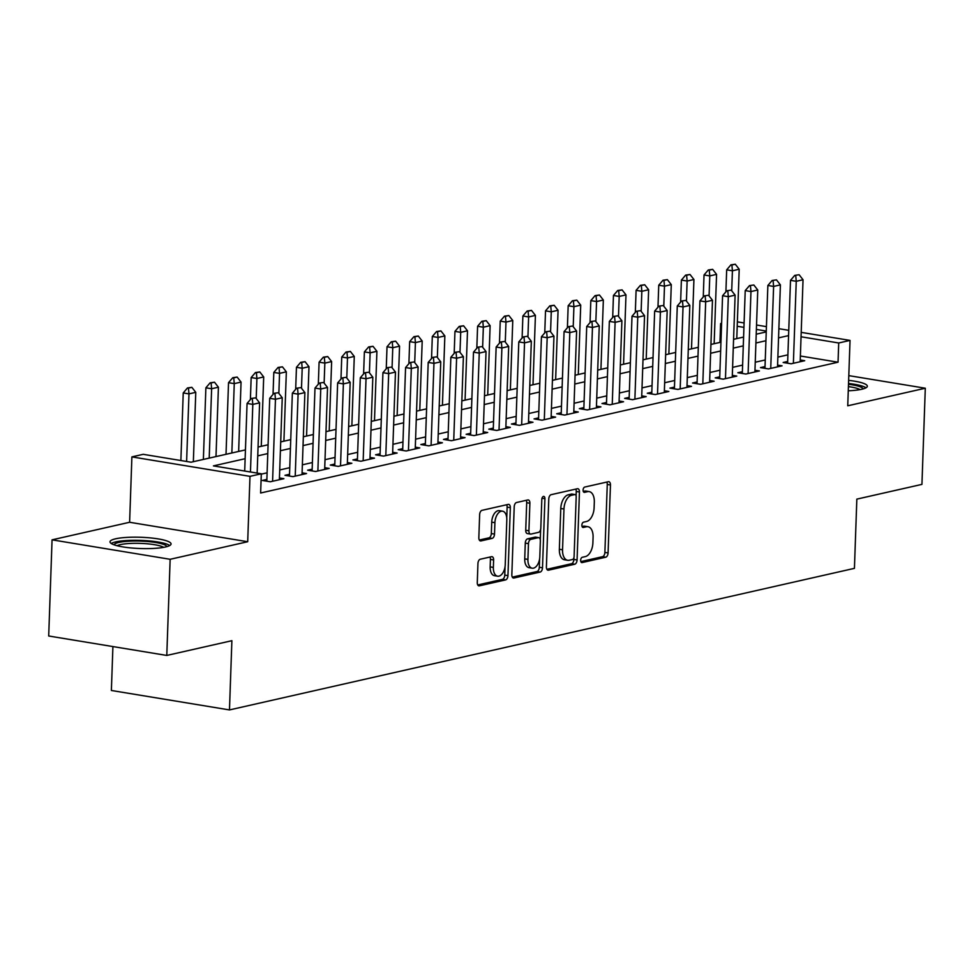 <?xml version="1.0" encoding="UTF-8"?>
<svg xmlns="http://www.w3.org/2000/svg" width="974" height="974" viewBox="0 0 974 974"><rect width="100%" height="100%" fill="white"/><g stroke="black" fill="none" stroke-linecap="round" stroke-linejoin="round"><path stroke-width="1.46" d="M580.65 560.281A2.691 1.522 99.4 0 0 581.758 562.582A2.691 1.522 99.4 0 0 582.111 562.57L605.718 557.213A3.847 2.167 99.4 0 0 608.08 552.94L610.454 484.991A3.847 2.167 99.4 0 0 608.847 481.704A3.847 2.167 99.4 0 0 608.36 481.716L584.741 487.061A2.691 1.522 99.4 0 0 583.097 490.056A2.691 1.522 99.4 0 0 584.217 492.357A2.691 1.522 99.4 0 0 584.558 492.345L587.614 491.663A12.297 6.928 99.4 0 1 589.197 491.602A12.297 6.928 99.4 0 1 594.31 502.121L594.103 507.795A12.297 6.928 99.4 0 1 586.579 521.48L583.523 522.174A2.691 1.522 99.4 0 0 581.868 525.169A2.691 1.522 99.4 0 0 582.988 527.47A2.691 1.522 99.4 0 0 583.329 527.458L586.385 526.764A12.297 6.928 99.4 0 1 587.967 526.715A12.297 6.928 99.4 0 1 593.081 537.234L592.886 542.895A12.297 6.928 99.4 0 1 585.35 556.592L582.294 557.286A2.691 1.522 99.4 0 0 580.65 560.281M165.434 546.998A30.547 5.637 2 0 0 171.059 543.967A30.547 5.637 2 0 0 149.899 537.855A30.547 5.637 2 0 0 115.65 538.792A30.547 5.637 2 0 0 110.013 541.836A30.547 5.637 2 0 0 131.173 547.948A30.547 5.637 2 0 0 165.434 546.998M848.269 390.781A30.547 5.637 2 0 0 861.71 389.271A30.547 5.637 2 0 0 867.347 386.24A30.547 5.637 2 0 0 848.634 380.371M480.304 559.222A3.847 2.167 99.4 0 0 477.942 563.508L477.284 582.574A3.847 2.167 99.4 0 0 478.879 585.861A3.847 2.167 99.4 0 0 479.366 585.837L505.591 579.895A3.847 2.167 99.4 0 0 507.953 575.622L510.327 507.673A3.847 2.167 99.4 0 0 508.72 504.386A3.847 2.167 99.4 0 0 508.233 504.398L482.008 510.339A3.847 2.167 99.4 0 0 479.646 514.613L478.843 537.648A3.847 2.167 99.4 0 0 480.45 540.935A3.847 2.167 99.4 0 0 480.937 540.923L492.162 538.379A3.847 2.167 99.4 0 0 494.512 534.093L494.914 522.673A10.276 5.795 99.4 0 1 502.535 511.18A10.276 5.795 99.4 0 1 506.809 519.982L505.238 564.713A10.276 5.795 99.4 0 1 497.629 576.206A10.276 5.795 99.4 0 1 493.355 567.416L493.611 559.953A3.847 2.167 99.4 0 0 492.016 556.665A3.847 2.167 99.4 0 0 491.517 556.69L480.304 559.222M166.785 655.441L48.7 635.998L52.06 539.839L170.146 559.295L166.785 655.441L231.885 640.697L229.474 709.924L854.429 568.353L856.84 499.126L921.94 484.382L925.3 388.224L847.745 405.793L850.034 340.413L838.711 342.982L838.042 362.206L260.63 493.002L261.312 473.778L249.989 476.347L131.892 456.891L143.215 454.322L191.087 462.212L245.448 449.903M170.146 559.295L247.7 541.727L249.989 476.347M546.402 566.917A3.847 2.167 99.4 0 0 547.997 570.204A3.847 2.167 99.4 0 0 548.496 570.18L574.721 564.238A3.847 2.167 99.4 0 0 577.071 559.965L579.445 492.016A3.847 2.167 99.4 0 0 577.85 488.717A3.847 2.167 99.4 0 0 577.351 488.741L551.126 494.682A3.847 2.167 99.4 0 0 548.776 498.956L546.402 566.917M540.156 572.067L513.931 578.008A3.847 2.167 99.4 0 1 513.432 578.032A3.847 2.167 99.4 0 1 511.837 574.745L514.211 506.784A3.847 2.167 99.4 0 1 516.561 502.511L527.786 499.966A3.847 2.167 99.4 0 1 528.285 499.954A3.847 2.167 99.4 0 1 529.88 503.241L528.919 530.793A3.847 2.167 99.4 0 0 530.513 534.081A3.847 2.167 99.4 0 0 531.013 534.069L538.452 532.376A3.847 2.167 99.4 0 0 540.813 528.103L541.812 499.406A2.691 1.522 99.4 0 1 543.809 496.399A2.691 1.522 99.4 0 1 544.929 498.712L542.506 567.793A3.847 2.167 99.4 0 1 540.156 572.067L536.966 571.543L512.312 577.132M925.3 388.224L848.804 375.623M787.674 361.439L783.145 362.474L791.119 363.789L804.707 360.709L800.238 359.966M765.028 366.577L760.499 367.6L768.474 368.915L782.061 365.834L777.593 365.104M742.383 371.703L737.854 372.725L745.841 374.04L759.428 370.96L754.96 370.23M719.737 376.828L715.208 377.851L723.195 379.166L736.782 376.098L732.314 375.355M697.104 381.966L692.575 382.989L700.549 384.304L714.137 381.224L709.669 380.493M674.458 387.092L669.929 388.115L677.904 389.43L691.491 386.349L687.023 385.619M651.813 392.218L647.284 393.24L655.259 394.555L668.846 391.487L664.378 390.744M629.167 397.343L624.638 398.378L632.625 399.693L646.2 396.613L641.744 395.87M606.522 402.481L601.993 403.504L609.98 404.819L623.567 401.738L619.099 401.008M583.889 407.607L579.36 408.63L587.334 409.944L600.921 406.864L596.453 406.134M561.243 412.733L556.714 413.767L564.689 415.082L578.276 412.002L573.808 411.259M538.598 417.87L534.069 418.893L542.043 420.208L555.63 417.128L551.162 416.397M515.952 422.996L511.423 424.019L519.398 425.334L532.985 422.253L528.517 421.523M493.307 428.122L488.778 429.157L496.764 430.459L510.352 427.391L505.883 426.649M470.661 433.26L466.132 434.282L474.119 435.597L487.706 432.517L483.238 431.786M448.028 438.385L443.499 439.408L451.473 440.723L465.061 437.643L460.592 436.912M425.382 443.511L420.853 444.534L428.828 445.849L442.415 442.78L437.947 442.038M402.737 448.637L398.208 449.671L406.182 450.986L419.77 447.906L415.301 447.163M380.091 453.774L375.562 454.797L383.549 456.112L397.124 453.032L392.668 452.301M357.446 458.9L352.917 459.923L360.904 461.238L374.491 458.17L370.023 457.427M334.812 464.026L330.283 465.061L338.258 466.376L351.845 463.295L347.377 462.553M312.167 469.164L307.638 470.186L315.613 471.501L329.2 468.421L324.732 467.69M289.522 474.289L284.992 475.312L292.967 476.627L306.554 473.547L302.086 472.816M266.876 479.415L262.347 480.45L270.334 481.765L283.909 478.684L279.441 477.942M838.042 362.206L800.385 356.009M787.905 354.84L777.873 357.105M765.26 359.966L755.227 362.231M742.614 365.092L732.594 367.368M719.969 370.217L709.949 372.494M697.335 375.355L687.303 377.62M674.69 380.481L664.658 382.758M652.044 385.607L642.012 387.883M629.399 390.744L619.379 393.009M606.753 395.87L596.733 398.147M584.108 400.996L574.088 403.273M561.474 406.134L551.442 408.398M538.829 411.259L528.797 413.524M516.183 416.385L506.163 418.662M493.538 421.511L483.518 423.787M470.892 426.649L460.872 428.913M448.259 431.774L438.227 434.051M425.614 436.9L415.581 439.177M402.968 442.038L392.936 444.302M380.323 447.163L370.303 449.44M357.677 452.289L347.657 454.566M335.044 457.427L325.012 459.691M312.398 462.553L302.366 464.817M289.753 467.678L279.721 469.955M267.107 472.816L261.3 474.131M112.911 646.566L111.377 690.481L229.474 709.924M247.7 541.727L129.615 522.271L52.06 539.839M129.615 522.271L131.892 456.891M719.956 342.41L720.614 323.526L721.612 323.295M245.131 458.705L213.428 465.889L261.312 473.778M788.575 335.604L778.543 337.881M765.929 340.73L755.909 343.006M743.284 345.867L733.264 348.132M720.65 350.993L710.618 353.27M698.005 356.119L687.973 358.395M675.359 361.257L665.327 363.521M652.714 366.382L642.694 368.647M630.068 371.508L620.048 373.785M607.423 376.634L597.403 378.91M584.79 381.771L574.757 384.036M562.144 386.897L552.112 389.174M539.499 392.023L529.479 394.3M516.853 397.161L506.833 399.425M494.208 402.286L484.188 404.563M471.574 407.412L461.542 409.689M448.929 412.55L438.897 414.814M426.283 417.676L416.251 419.94M403.638 422.801L393.618 425.078M380.992 427.939L370.972 430.204M358.359 433.065L348.327 435.329M335.713 438.19L325.681 440.467M313.068 443.316L303.036 445.593M290.422 448.454L280.402 450.719M267.777 453.58L257.757 455.856M838.711 342.982L801.054 336.773M737.367 321.858L744.087 322.966M756.53 325.012L766.428 326.643M778.871 328.688L788.757 330.32M801.2 332.365L850.034 340.413M766.27 331.05L756.384 329.419M743.929 327.361L737.221 326.266M721.6 323.685L720.614 323.526M258.061 447.042L268.094 444.765M280.707 441.916L290.727 439.639M303.352 436.778L313.372 434.514M325.986 431.652L336.018 429.376M348.631 426.527L358.663 424.25M371.277 421.389L381.309 419.124M393.922 416.263L403.942 413.999M416.568 411.138L426.588 408.861M439.213 406L449.233 403.735M461.846 400.874L471.879 398.609M484.492 395.748L494.524 393.472M507.137 390.623L517.157 388.346M529.783 385.485L539.803 383.22M552.428 380.359L562.448 378.082M575.062 375.233L585.094 372.957M597.707 370.096L607.739 367.831M620.353 364.97L630.385 362.693M642.998 359.844L653.018 357.568M665.644 354.706L675.664 352.442M688.277 349.581L698.309 347.316M710.923 344.455L720.955 342.178M733.568 339.329L743.6 337.053M756.214 334.192L766.234 331.927M587.967 526.715L584.777 526.191A12.297 6.928 99.4 0 0 583.195 526.24L586.385 526.764M582.05 526.496L583.195 526.24M589.197 491.602L586.007 491.079A12.297 6.928 99.4 0 0 584.424 491.127L587.614 491.663M583.28 491.395L584.424 491.127M580.821 561.608L602.529 556.69A3.847 2.167 99.4 0 0 604.891 552.416L607.265 484.455A3.847 2.167 99.4 0 0 606.778 482.069M576.097 495.863L576.255 491.48A3.847 2.167 99.4 0 0 575.78 489.094M546.877 569.303L571.531 563.715A3.847 2.167 99.4 0 0 573.881 559.441L573.942 557.578M572.456 559.514A2.691 1.522 99.4 0 0 574.1 556.519L576.194 496.874A2.691 1.522 99.4 0 0 575.074 494.561A2.691 1.522 99.4 0 0 574.721 494.573L571.507 495.303A12.297 6.928 99.4 0 0 563.97 509L562.546 549.774A12.297 6.928 99.4 0 0 567.659 560.293A12.297 6.928 99.4 0 0 569.23 560.245L572.456 559.514M572.201 494.159A2.691 1.522 99.4 0 0 571.884 494.037A2.691 1.522 99.4 0 0 571.531 494.049L574.721 494.573M567.659 560.293L564.47 559.77A12.297 6.928 99.4 0 1 559.356 549.251L560.781 508.477A12.297 6.928 99.4 0 1 568.317 494.78L571.531 494.049M530.513 534.081L527.324 533.557A3.847 2.167 99.4 0 1 525.729 530.27L526.691 502.718A3.847 2.167 99.4 0 0 526.216 500.319M540.643 529.369L540.278 539.718M539.62 558.784L539.316 567.27L542.506 567.793M527.92 559.393A10.276 5.795 99.4 0 0 532.194 568.195A10.276 5.795 99.4 0 0 539.815 556.702L540.363 540.935A3.847 2.167 99.4 0 0 538.768 537.648A3.847 2.167 99.4 0 0 538.269 537.672L530.83 539.352A3.847 2.167 99.4 0 0 528.468 543.638L527.92 559.393L524.73 558.869A10.276 5.795 99.4 0 0 529.004 567.672L532.194 568.195M536.029 537.295A3.847 2.167 99.4 0 0 535.578 537.124A3.847 2.167 99.4 0 0 535.079 537.137L538.269 537.672M524.73 558.869L525.278 543.102A3.847 2.167 99.4 0 1 527.628 538.829L535.079 537.137M536.966 571.543A3.847 2.167 99.4 0 0 539.316 567.27M497.629 576.206L494.439 575.683A10.276 5.795 99.4 0 1 490.166 566.88L490.421 559.429A3.847 2.167 99.4 0 0 489.946 557.043M502.535 511.18L499.345 510.656A10.276 5.795 99.4 0 0 491.724 522.149L494.914 522.673M479.33 540.034L488.972 537.843A3.847 2.167 99.4 0 0 491.322 533.569L491.724 522.149M506.748 517.961L507.125 507.137A3.847 2.167 99.4 0 0 506.65 504.751M477.759 584.96L502.401 579.372A3.847 2.167 99.4 0 0 504.763 575.098L505.043 566.795M736.782 338.599L739.205 269.238L732.411 270.784L731.717 290.8M731.9 265.001L735.297 264.234L730.938 264.843L731.9 265.001L732.411 270.784L726.677 269.835L725.898 291.847M739.205 269.238L735.297 264.234M730.938 264.843L726.677 269.835M799.13 274.741L794.772 275.362L799.13 274.741L803.039 279.757L800.178 361.731M793.384 363.265L796.245 281.291L790.498 280.342L794.772 275.362M787.613 363.205L790.498 280.342M803.039 279.757L796.245 281.291L795.734 275.52M848.5 384.28A26.432 4.87 -178 0 1 863.098 388.918M860.005 389.624A24.472 4.517 2 0 0 848.415 386.605M866.02 387.798A30.34 5.6 2 0 0 848.524 383.488M114.055 544.807A26.432 4.87 -178 0 1 142.898 541.203A26.432 4.87 -178 0 1 166.822 546.658M163.717 547.351A24.472 4.517 2 0 0 142.642 543.48A24.472 4.517 2 0 0 117.099 545.72M169.744 545.525A30.34 5.6 2 0 0 143.263 540.497A30.34 5.6 2 0 0 111.231 543.48M714.149 343.725L716.572 274.364L709.778 275.91L709.072 295.926M709.255 270.127L712.651 269.36L708.293 269.968L709.255 270.127L709.778 275.91L704.032 274.96L703.265 296.973M716.572 274.364L712.651 269.36M708.293 269.968L704.032 274.96M691.503 348.85L693.926 279.501L687.133 281.036L686.426 301.063M686.609 275.252L690.006 274.485L685.647 275.106L686.609 275.252L687.133 281.036L681.386 280.086L680.619 302.098M693.926 279.501L690.006 274.485M685.647 275.106L681.386 280.086M668.858 353.988L671.281 284.627L664.487 286.161L663.793 306.189M663.964 280.39L667.36 279.623L663.014 280.232L663.964 280.39L664.487 286.161L658.741 285.224L657.974 307.236M671.281 284.627L667.36 279.623M663.014 280.232L658.741 285.224M646.212 359.114L648.635 289.753L641.842 291.299L641.148 311.315M641.318 285.516L644.715 284.749L640.368 285.358L641.318 285.516L641.842 291.299L636.095 290.349L635.328 312.362M648.635 289.753L644.715 284.749M640.368 285.358L636.095 290.349M776.485 279.879L772.126 280.488L776.485 279.879L780.393 284.883L777.532 366.857M770.738 368.403L773.612 286.417L767.865 285.479L772.126 280.488M764.967 368.33L767.865 285.479M780.393 284.883L773.612 286.417L773.088 280.646M753.839 285.005L749.481 285.613L753.839 285.005L757.76 290.008L754.899 371.995M748.105 373.529L750.966 291.555L745.22 290.605L749.481 285.613M742.322 373.468L745.22 290.605M757.76 290.008L750.966 291.555L750.443 285.772M731.194 290.13L726.835 290.739L731.194 290.13L735.114 295.146L732.253 377.121M725.46 378.655L728.321 296.68L722.574 295.731L726.835 290.739M719.676 378.594L722.574 295.731M735.114 295.146L728.321 296.68L727.797 290.897M708.548 295.268L704.202 295.877L708.548 295.268L712.469 300.272L709.608 382.246M702.814 383.793L705.675 301.806L699.929 300.869L704.202 295.877M697.043 383.719L699.929 300.869M712.469 300.272L705.675 301.806L705.152 296.035M623.567 364.239L625.99 294.891L619.196 296.425L618.502 316.453M618.685 290.642L622.082 289.875L617.723 290.483L618.685 290.642L619.196 296.425L613.45 295.475L612.683 317.487M625.99 294.891L622.082 289.875M617.723 290.483L613.45 295.475M685.903 300.394L681.556 301.003L685.903 300.394L689.823 305.398L686.962 387.384M680.169 388.918L683.03 306.944L677.283 305.994L681.556 301.003M674.398 388.857L677.283 305.994M689.823 305.398L683.03 306.944L682.506 301.161M600.934 369.365L603.344 300.016L596.563 301.55L595.857 321.578M596.039 295.779L599.436 295L595.077 295.621L596.039 295.779L596.563 301.55L590.816 300.613L590.049 322.613M603.344 300.016L599.436 295M595.077 295.621L590.816 300.613M663.27 305.519L658.911 306.128L663.27 305.519L667.178 310.536L664.317 392.51M657.523 394.044L660.384 312.07L654.65 311.12L658.911 306.128M651.752 393.983L654.65 311.12M667.178 310.536L660.384 312.07L659.873 306.286M578.288 374.503L580.711 305.142L573.917 306.688L573.211 326.704M573.394 300.905L576.791 300.138L572.432 300.747L573.394 300.905L573.917 306.688L568.171 305.739L567.404 327.751M580.711 305.142L576.791 300.138M572.432 300.747L568.171 305.739M640.624 310.645L636.266 311.266L640.624 310.645L644.544 315.661L641.671 397.636M634.89 399.182L637.751 317.195L632.004 316.258L636.266 311.266M629.107 399.109L632.004 316.258M644.544 315.661L637.751 317.195L637.227 311.424M555.643 379.629L558.065 310.28L551.272 311.814L550.566 331.83M550.748 306.031L554.145 305.264L549.786 305.873L550.748 306.031L551.272 311.814L545.525 310.864L544.758 332.877M558.065 310.28L554.145 305.264M549.786 305.873L545.525 310.864M617.979 315.783L613.62 316.392L617.979 315.783L621.899 320.787L619.038 402.761M612.244 404.307L615.105 322.333L609.359 321.383L613.62 316.392M606.461 404.234L609.359 321.383M621.899 320.787L615.105 322.333L614.582 316.55M532.997 384.754L535.42 315.406L528.626 316.94L527.932 336.967M528.103 311.169L531.5 310.389L527.153 311.01L528.103 311.169L528.626 316.94L522.88 316.002L522.113 338.002M535.42 315.406L531.5 310.389M527.153 311.01L522.88 316.002M595.333 320.909L590.987 321.517L595.333 320.909L599.254 325.925L596.392 407.899M589.599 409.433L592.46 327.459L586.713 326.509L590.987 321.517M583.816 409.372L586.713 326.509M599.254 325.925L592.46 327.459L591.936 321.676M510.352 389.892L512.774 320.531L505.981 322.077L505.287 342.093M505.457 316.294L508.854 315.527L504.508 316.136L505.457 316.294L505.981 322.077L500.234 321.128L499.467 343.14M512.774 320.531L508.854 315.527M504.508 316.136L500.234 321.128M572.688 326.034L568.341 326.655L572.688 326.034L576.608 331.05L573.747 413.025M566.953 414.559L569.814 332.584L564.068 331.635L568.341 326.655M561.182 414.498L564.068 331.635M576.608 331.05L569.814 332.584L569.291 326.814M487.706 395.018L490.129 325.657L483.335 327.203L482.641 347.219M482.824 321.42L486.221 320.653L481.862 321.262L482.824 321.42L483.335 327.203L477.601 326.253L476.822 348.266M490.129 325.657L486.221 320.653M481.862 321.262L477.601 326.253M550.054 331.172L545.696 331.781L550.054 331.172L553.962 336.176L551.101 418.15M544.308 419.697L547.169 337.722L541.434 336.773L545.696 331.781M538.537 419.624L541.434 336.773M553.962 336.176L547.169 337.722L546.658 331.939M465.073 400.144L467.496 330.795L460.702 332.329L459.996 352.357M460.178 326.558L463.575 325.779L459.217 326.4L460.178 326.558L460.702 332.329L454.955 331.379L454.188 353.392M467.496 330.795L463.575 325.779M459.217 326.4L454.955 331.379M527.409 336.298L523.05 336.907L527.409 336.298L531.329 341.302L528.456 423.288M521.662 424.822L524.536 342.848L518.789 341.898L523.05 336.907M515.891 424.761L518.789 341.898M531.329 341.302L524.536 342.848L524.012 337.065M442.427 405.281L444.85 335.92L438.057 337.454L437.35 357.482M437.533 331.684L440.93 330.917L436.571 331.525L437.533 331.684L438.057 337.454L432.31 336.517L431.543 358.529M444.85 335.92L440.93 330.917M436.571 331.525L432.31 336.517M504.763 341.424L500.405 342.044L504.763 341.424L508.684 346.44L505.823 428.414M499.029 429.948L501.89 347.974L496.143 347.024L500.405 342.044M493.246 429.887L496.143 347.024M508.684 346.44L501.89 347.974L501.367 342.191M419.782 410.407L422.205 341.046L415.411 342.592L414.717 362.608M414.887 336.809L418.284 336.042L413.938 336.651L414.887 336.809L415.411 342.592L409.664 341.643L408.897 363.655M422.205 341.046L418.284 336.042M413.938 336.651L409.664 341.643M482.118 346.561L477.771 347.17L482.118 346.561L486.038 351.565L483.177 433.54M476.383 435.086L479.245 353.099L473.498 352.162L477.771 347.17M470.6 435.013L473.498 352.162M486.038 351.565L479.245 353.099L478.721 347.328M397.136 415.533L399.559 346.184L392.766 347.718L392.072 367.746M392.242 341.935L395.639 341.168L391.292 341.777L392.242 341.935L392.766 347.718L387.019 346.768L386.252 368.781M399.559 346.184L395.639 341.168M391.292 341.777L387.019 346.768M459.472 351.687L455.126 352.296L459.472 351.687L463.393 356.691L460.532 438.677M453.738 440.211L456.599 358.237L450.852 357.288L455.126 352.296M447.967 440.151L450.852 357.288M463.393 356.691L456.599 358.237L456.076 352.454M374.491 420.658L376.914 351.31L370.12 352.844L369.426 372.872M369.609 347.073L373.005 346.306L368.647 346.914L369.609 347.073L370.12 352.844L364.386 351.906L363.606 373.906M376.914 351.31L373.005 346.306M368.647 346.914L364.386 351.906M436.839 356.813L432.48 357.421L436.839 356.813L440.747 361.829L437.886 443.803M431.092 445.337L433.954 363.363L428.207 362.413L432.48 357.421M425.321 445.276L428.207 362.413M440.747 361.829L433.954 363.363L433.442 357.58M351.858 425.796L354.28 356.435L347.487 357.982L346.781 377.997M346.963 352.198L350.36 351.431L346.001 352.04L346.963 352.198L347.487 357.982L341.74 357.032L340.973 379.044M354.28 356.435L350.36 351.431M346.001 352.04L341.74 357.032M414.193 361.938L409.835 362.559L414.193 361.938L418.102 366.954L415.241 448.929M408.447 450.475L411.32 368.489L405.574 367.551L409.835 362.559M402.676 450.402L405.574 367.551M418.102 366.954L411.32 368.489L410.797 362.718M329.212 430.922L331.635 361.573L324.841 363.107L324.135 383.135M324.318 357.324L327.714 356.557L323.356 357.166L324.318 357.324L324.841 363.107L319.095 362.158L318.328 384.17M331.635 361.573L327.714 356.557M323.356 357.166L319.095 362.158M391.548 367.076L387.189 367.685L391.548 367.076L395.468 372.08L392.607 454.054M385.814 455.601L388.675 373.626L382.928 372.677L387.189 367.685M380.03 455.528L382.928 372.677M395.468 372.08L388.675 373.626L388.151 367.843M306.567 436.048L308.989 366.699L302.196 368.233L301.502 388.261M301.672 362.462L305.069 361.683L300.723 362.304L301.672 362.462L302.196 368.233L296.449 367.295L295.682 389.296M308.989 366.699L305.069 361.683M300.723 362.304L296.449 367.295M368.903 372.202L364.544 372.811L368.903 372.202L372.823 377.218L369.962 459.192M363.168 460.726L366.029 378.752L360.283 377.802L364.544 372.811M357.385 460.665L360.283 377.802M372.823 377.218L366.029 378.752L365.506 372.969M283.921 441.185L286.344 371.825L279.55 373.371L278.856 393.386M279.027 367.588L282.423 366.821L278.077 367.429L279.027 367.588L279.55 373.371L273.804 372.421L273.037 394.433M286.344 371.825L282.423 366.821M278.077 367.429L273.804 372.421M346.257 377.328L341.911 377.949L346.257 377.328L350.177 382.344L347.316 464.318M340.523 465.852L343.384 383.878L337.637 382.94L341.911 377.949M334.752 465.791L337.637 382.94M350.177 382.344L343.384 383.878L342.86 378.107M261.276 446.311L263.698 376.95L256.905 378.496L256.211 398.512M256.393 372.713L259.778 371.946L255.432 372.555L256.393 372.713L256.905 378.496L251.158 377.547L250.391 399.559M263.698 376.95L259.778 371.946M255.432 372.555L251.158 377.547M323.612 382.465L319.265 383.074L323.612 382.465L327.532 387.469L324.671 469.444M317.877 470.99L320.738 389.016L314.992 388.066L319.265 383.074M312.106 470.917L314.992 388.066M327.532 387.469L320.738 389.016L320.215 383.232M238.642 451.437L241.053 382.088L234.259 383.622L231.849 452.983M233.748 377.851L237.145 377.072L232.786 377.693L233.748 377.851L234.259 383.622L228.525 382.672L226.017 454.298M241.053 382.088L237.145 377.072M232.786 377.693L228.525 382.672M300.978 387.591L296.62 388.2L300.978 387.591L304.886 392.595L302.025 474.582M295.232 476.116L298.093 394.141L292.358 393.192L296.62 388.2M289.461 476.055L292.358 393.192M304.886 392.595L298.093 394.141L297.581 388.358M215.997 456.575L218.419 387.214L211.626 388.748L209.203 458.109M211.102 382.977L214.499 382.21L210.141 382.819L211.102 382.977L211.626 388.748L205.879 387.81L203.371 459.424M218.419 387.214L214.499 382.21M210.141 382.819L205.879 387.81M278.333 392.717L273.974 393.338L278.333 392.717L282.253 397.733L279.38 479.707M272.586 481.241L275.459 399.267L269.713 398.317L273.974 393.338M266.815 481.18L269.713 398.317M282.253 397.733L275.459 399.267L274.936 393.496M193.351 461.7L195.774 392.339L188.98 393.886L186.618 461.469M188.457 388.102L191.854 387.335L187.495 387.944L188.457 388.102L188.98 393.886L183.234 392.936L180.872 460.532M195.774 392.339L191.854 387.335M187.495 387.944L183.234 392.936M255.687 397.855L251.329 398.463L255.687 397.855L259.608 402.859L257.148 473.096M250.452 471.988L252.814 404.393L247.067 403.455L251.329 398.463M244.705 471.039L247.067 403.455M259.608 402.859L252.814 404.393L252.29 398.622M581.441 562.461L582.111 562.57M583.889 492.235L584.558 492.345M582.671 527.348L583.329 527.458M607.265 484.455L610.454 484.991M604.891 552.416L608.08 552.94M602.529 556.69L605.718 557.213M576.255 491.48L579.445 492.016M573.881 559.441L577.071 559.965M571.531 563.715L574.721 564.238M547.534 570.021L548.496 570.18M568.317 494.78L571.507 495.303M560.781 508.477L563.97 509M559.356 549.251L562.546 549.774M512.981 577.85L513.931 578.008M526.691 502.718L529.88 503.241M525.729 530.27L528.919 530.793M542.007 498.225L544.929 498.712M527.628 538.829L530.83 539.352M525.278 543.102L528.468 543.638M490.421 559.429L493.611 559.953M490.166 566.88L493.355 567.416M491.322 533.569L494.512 534.093M488.972 537.843L492.162 538.379M479.987 540.765L480.937 540.923M507.125 507.137L510.327 507.673M504.763 575.098L507.953 575.622M502.401 579.372L505.591 579.895M478.417 585.678L479.366 585.837M571.884 494.037L575.074 494.561M535.578 537.124L538.768 537.648"/></g></svg>
